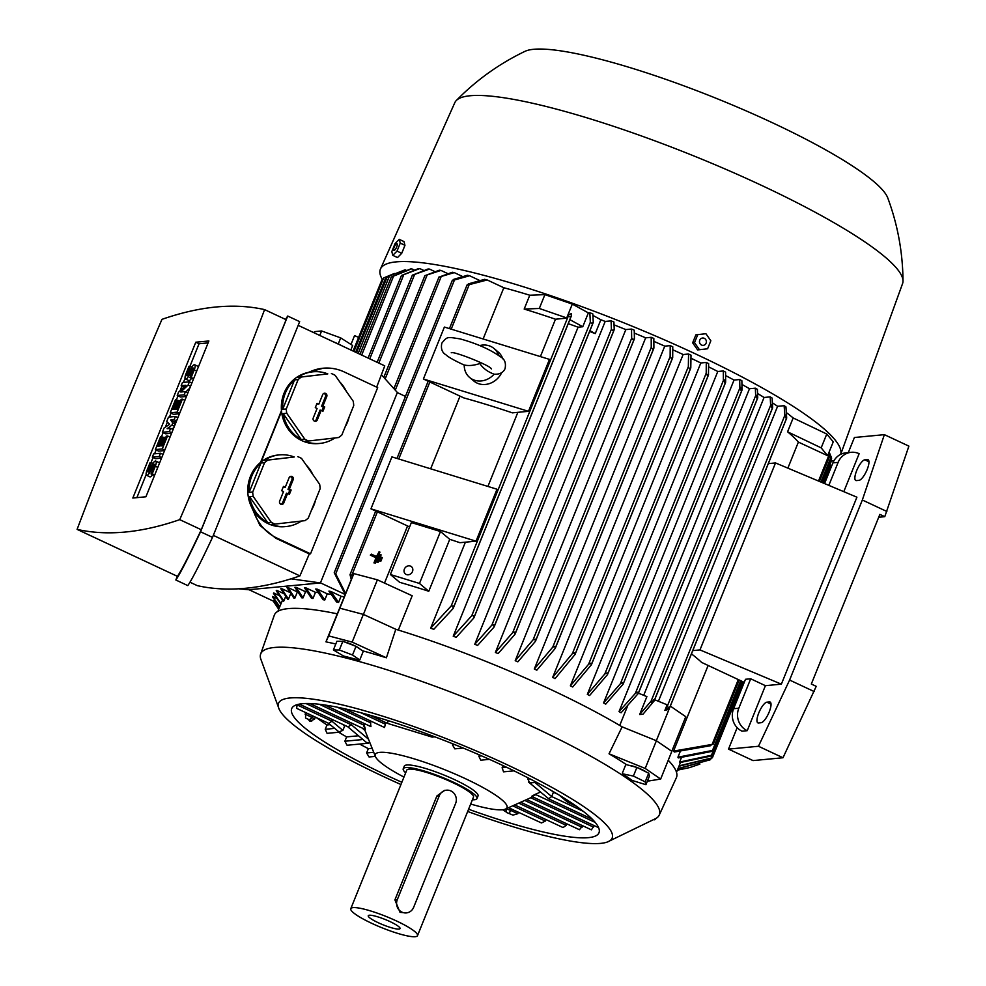 <?xml version="1.0" encoding="UTF-8"?>
<svg xmlns="http://www.w3.org/2000/svg" width="986" height="986" viewBox="0 0 986 986"><rect width="100%" height="100%" fill="white"/><g stroke="black" fill="none" stroke-linecap="round" stroke-linejoin="round"><path stroke-width="1.48" d="M380.251 554.465L381.126 554.871L378.143 562.266L377.268 561.86L379.61 554.526L377.268 561.86M376.615 561.921L378.143 562.266M377.034 556.807L379.08 551.729L379.955 552.135L375.481 563.216L374.606 562.809L376.664 557.731L370.995 555.069L371.365 554.144L377.034 556.807M376.504 556.56L379.08 551.729M371.365 554.144L370.342 555.13L376.011 557.793L373.953 562.87L375.481 563.216M373.953 562.87L374.606 562.809M376.011 557.793L376.664 557.731M370.342 555.13L370.995 555.069M381.422 557.213L382.297 557.62L380.806 561.317L379.93 560.911L381.422 557.213L379.93 560.911M379.29 560.972L380.806 561.317M494.134 374.199C487.787 371.858 483.004 368.296 479.8 363.526C473.983 365.51 468.794 366.003 464.233 365.005L465.022 365.424C454.78 360.753 448.408 357.203 445.918 354.775C442.061 352.52 440.693 348.65 441.827 343.165C447.521 336.029 447.422 337.076 460.018 338.876C476.891 343.522 490.535 349.599 500.937 357.105C504.807 359.348 506.175 363.218 505.042 368.702C503.242 372.597 499.705 374.433 494.417 374.224L494.134 374.199A18.944 16.614 130.1 0 1 469.656 377.502A18.944 16.614 130.1 0 1 464.233 365.079M501.652 372.72A18.944 16.614 130.1 0 1 473.835 381.015L469.656 377.502M479.751 345.556A18.944 16.614 130.1 0 1 494.035 348.514A18.944 16.614 130.1 0 1 498.608 355.33M494.035 348.514L498.213 352.027A18.944 16.614 130.1 0 1 502.786 358.855M528.484 411.322L549.473 359.385L444.39 327.056L423.401 378.994L463.851 397.925A214.948 35.927 -158 0 1 512.363 412.851L528.484 411.322L423.401 378.994M757.704 393.587A214.948 35.927 22 0 1 764.051 397.469L770.189 396.89A230.773 38.577 22 0 1 772.149 398.085L772.617 407.6L771.607 407.649L772.617 407.6M619.035 711.596L635.354 693.392L637.782 692.172L638.188 693.602L621.081 712.779A214.948 35.927 -158 0 0 619.035 711.596L749.483 388.73L755.338 388.176A230.773 38.577 22 0 1 757.408 389.359L757.729 397.728L756.669 397.913L757.729 397.728M742.088 384.515A214.948 35.927 22 0 1 749.483 388.73M603.58 702.944L620.379 683.742L622.782 682.558L623.115 684.173L605.737 704.115A214.948 35.927 -158 0 0 603.58 702.944L734.028 380.066L739.685 379.536A230.773 38.577 22 0 1 741.866 380.707L742.039 389.827L740.905 390.197L742.039 389.827M725.77 375.654A214.948 35.927 22 0 1 734.028 380.066M587.336 694.354L604.812 673.98L607.203 672.846L607.462 674.634L589.591 695.524A214.948 35.927 -158 0 0 587.336 694.354L717.783 371.488L723.317 370.958A230.773 38.577 22 0 1 725.597 372.129L725.634 382.161L724.427 382.716L725.634 382.161M708.786 366.928A214.948 35.927 22 0 1 717.783 371.488M572.718 686.995A214.948 35.927 -158 0 0 570.364 685.849L700.812 362.971L706.272 362.454A230.773 38.577 22 0 1 708.638 363.612L708.466 374.988L591.452 664.638L572.718 686.995M691.161 358.312A214.948 35.927 22 0 1 700.812 362.971M555.13 678.541A214.948 35.927 -158 0 0 553.898 677.974A214.948 35.927 -158 0 0 552.678 677.394L683.125 354.529L688.561 354.011A230.773 38.577 22 0 1 689.793 354.59A230.773 38.577 22 0 1 691.013 355.157L690.792 367.827L689.411 368.776L688.339 366.669L688.561 354.011M672.896 349.82A214.948 35.927 22 0 1 683.125 354.529M534.301 669.013L552.752 647.136L555.019 646.311L555.106 648.542L536.84 670.16A214.948 35.927 -158 0 0 534.301 669.013L664.749 346.148L670.209 345.63A230.773 38.577 22 0 1 672.76 346.764L672.698 357.499L671.306 358.497L670.135 356.599L670.209 345.63M653.989 341.415A214.948 35.927 22 0 1 664.749 346.148M515.21 660.706L533.081 639.815L535.262 639.174L535.336 641.455L517.86 661.828A214.948 35.927 -158 0 0 515.21 660.706L645.657 337.841L651.204 337.311A230.773 38.577 22 0 1 653.841 338.445L653.891 347.996L652.485 349.044L651.241 347.343L651.204 337.311M634.429 333.12A214.948 35.927 22 0 1 645.657 337.841M495.379 652.461L512.757 632.519L514.877 632.051L514.926 634.38L498.127 653.582A214.948 35.927 -158 0 0 495.379 652.461L625.827 329.595L631.508 329.053A230.773 38.577 22 0 1 634.232 330.174L634.429 338.605L633 339.689L631.681 338.173L631.508 329.053M614.142 324.912A214.948 35.927 22 0 1 625.827 329.595M474.747 644.289L491.866 625.112L493.9 624.828L493.937 627.195L477.618 645.399A214.948 35.927 -158 0 0 474.747 644.289L605.194 321.424L611.086 320.869A230.773 38.577 22 0 1 613.921 321.978L614.229 329.447L612.787 330.581L611.406 329.238L611.086 320.869M592.98 315.434L600.856 319.76A214.948 35.927 22 0 1 605.194 321.424M600.856 319.76L595.261 333.613A214.948 35.927 -158 0 0 589.603 331.469M453.227 636.216L471.764 615.732L473.748 615.597L473.736 618.074L456.222 637.313A214.948 35.927 -158 0 0 453.227 636.216L578.079 327.192A214.948 35.927 -158 0 0 568.244 323.654M430.635 628.23L451.181 605.971L453.104 605.996L453.042 608.608L433.791 629.314A214.948 35.927 -158 0 0 430.635 628.23L465.404 542.164M487.922 486.431L517.86 412.333M540.39 356.587L555.488 319.217A214.948 35.927 -158 0 0 524.182 309.062L529.778 295.221L544.901 294.629L572.311 304.082L588.359 312.895L589.85 312.759A230.773 38.577 22 0 1 592.796 313.856L593.264 322.225L591.773 323.47L590.331 322.274L589.85 312.759M487.22 279.975L467.044 285.2L468.584 283.82L484.656 279.321A230.773 38.577 22 0 1 487.22 279.975L503.821 287.739A214.948 35.927 22 0 1 529.778 295.221M503.821 287.739L483.115 338.974M460.031 396.138L430.66 468.806M407.563 525.969L384.503 583.071M363.403 614.426L377.391 579.817L412.185 595.766L398.332 630.066M619.738 725.437L627.379 706.518M643.71 695.315L764.051 397.469M428.774 591.267L449.752 539.33L440.471 531.516L411.372 522.568L390.382 574.505L419.481 583.453L428.774 591.267A214.948 35.927 22 0 0 399.675 582.319L390.382 574.505M409.609 526.931L370.946 508.825L476.028 541.166L459.907 542.694A214.948 35.927 -158 0 0 449.752 539.33M575.343 654.112L555.019 678.651M688.339 366.669L572.348 653.73L574.702 652.695L575.085 654.371L690.681 368.259M638.435 693.183L646.89 696.609L639.668 714.493L651.117 701.108L770.645 405.258L770.189 396.89M772.038 408.044L771.212 404.864M654.051 701.058L653.582 699.777L654.051 701.058L642.971 714.246L639.668 714.493M635.354 693.392L755.658 395.645L755.338 388.176M757.026 398.208L756.348 395.213M620.379 683.742L739.882 387.966L739.685 379.536M741.189 390.394L740.72 387.436M604.812 673.98L723.379 380.522L723.317 370.958M724.611 382.839L724.377 379.893M708.564 374.594L707.27 375.333L706.21 373.189L706.272 362.454M570.364 685.849L588.617 664.231L590.984 663.147L591.181 665.119M552.567 677.505L572.891 652.966M772.568 402.929A214.948 35.927 22 0 1 777.597 406.306L784.129 405.69A230.773 38.577 22 0 1 785.953 406.898L786.68 417.978L785.731 417.867L786.68 417.978M658.414 701.28L777.597 406.306M654.655 699.752L667.128 704.805L664.86 710.438L666.4 708.478L784.831 415.34L784.129 405.69M786.212 418.384L785.287 414.983M669.445 708.145L668.915 707.011L669.445 708.145L668.496 709.378L664.86 710.438M710.105 756.25L679.711 762.622A214.948 35.927 -158 0 0 679.65 762.042L681.363 757.803M711.116 751.554L678.306 757.926A214.948 35.927 -158 0 0 677.924 757.199L680.069 751.899M710.659 745.699L674.313 752.022A214.948 35.927 -158 0 0 673.537 751.11L708.133 665.464M787.863 468.14L798.389 442.085A214.948 35.927 -158 0 0 787.567 431.806L793.163 417.953L826.773 434.025L833.244 441.851L827.648 455.705L821.178 447.866L826.773 434.025M786.594 412.777A214.948 35.927 22 0 1 793.163 417.953M691.457 653.866A214.948 35.927 22 0 1 701.675 662.444L744.233 682.361M677.407 770.091L689.596 767.601L677.37 770.202M689.596 767.601L699.887 764.101M678.035 768.562L710.475 759.676L677.912 768.846M679.132 765.826L712.286 757.827L678.96 766.27M830.064 463.851L830.471 465.466L823.359 483.078M831.001 459.34L831.469 460.819L822.607 482.758M679.65 762.042L712.521 755.029L711.461 755.227L713.433 750.346M821.843 482.437L831.642 458.182L829.14 451.995M677.924 757.199L713.581 750.223L712.57 750.272L740.683 680.697M798.389 442.085L827.648 455.705M821.178 447.866L787.567 431.806M588.359 312.895L582.763 326.748L578.079 327.192M453.289 608.152L571.399 315.84L571.461 313.671L568.429 314.67L566.716 317.936L572.311 304.082M582.763 326.748L569.859 319.661M595.261 333.613L589.924 330.68M476.028 541.166L497.006 489.229L391.923 456.888L370.946 508.825M566.716 317.936L539.305 308.47L524.182 309.062M539.305 308.47L544.901 294.629M567.036 318.121L555.488 319.217M671.786 751.295L685.763 716.699L670.344 706.112M656.331 740.708L669.543 707.997M651.068 702.242L654.125 699.887M377.391 579.817L353.851 573.605L351.336 579.743L350.018 574.678L351.731 575.38L352.421 577.118M337.717 612.848L344.878 595.31M339.862 608.202L353.851 573.605M320.45 582.862L345.199 594.447A225.856 37.751 -158 0 0 344.151 594.213L344.89 595.347L351.275 579.595M344.176 596.875A214.948 35.927 -158 0 0 341.07 596.259L338.592 602.397A214.948 35.927 -158 0 0 336.583 602.015L328.917 591.119A225.856 37.751 -158 0 1 330.877 591.477L338.592 602.397M331.05 594.422A214.948 35.927 -158 0 0 327.266 593.831L324.788 599.969A214.948 35.927 -158 0 0 323.063 599.71L315.754 588.987A225.856 37.751 -158 0 1 317.43 589.221L324.788 599.969M318.01 592.598A214.948 35.927 -158 0 0 315.471 592.34L312.993 598.49A214.948 35.927 -158 0 0 311.527 598.354L304.44 587.718A225.856 37.751 -158 0 1 305.882 587.841L312.993 598.49M306.917 591.76A214.948 35.927 -158 0 0 305.537 591.723L303.059 597.873A214.948 35.927 -158 0 0 301.839 597.849L294.876 587.286A225.856 37.751 -158 0 1 296.083 587.299L303.059 597.873M297.71 591.908A214.948 35.927 -158 0 0 297.378 591.933L294.9 598.083A214.948 35.927 -158 0 0 294.407 598.132A214.948 35.927 -158 0 0 293.927 598.182L286.988 587.619A225.856 37.751 -158 0 1 287.481 587.582A225.856 37.751 -158 0 1 287.974 587.533L294.9 598.083M290.71 593.621L288.491 599.118A214.948 35.927 -158 0 0 287.752 599.315L280.776 588.741A225.856 37.751 -158 0 1 281.528 588.543L288.491 599.118M285.681 596.456L283.845 600.979A214.948 35.927 -158 0 0 283.352 601.3L276.24 590.663A225.856 37.751 -158 0 1 276.758 590.355L283.845 600.979M282.489 600.141L281.047 603.703A214.948 35.927 -158 0 0 280.813 604.147L273.467 593.387A225.856 37.751 -158 0 1 273.738 592.968L281.047 603.703M358.571 337.446L354.566 335.573L350.991 344.434M278.902 608.867L273.504 601.189M248.977 589.702L273.615 601.238A225.856 37.751 -158 0 1 273.479 600.918L278.964 608.695M275.895 602.052L273.479 600.918M279.617 607.08L272.58 597.011A225.856 37.751 -158 0 1 272.58 596.456L279.753 606.747M276.622 598.354L272.58 596.456M279.297 595.581L273.738 592.968M283.771 593.634L276.758 590.355M289.97 592.5L281.528 588.543M297.378 591.933L287.974 587.533M305.537 591.723L296.083 587.299M315.471 592.34L305.882 587.841M327.266 593.831L317.43 589.221M341.07 596.259L330.877 591.477M397.321 392.601L405.468 396.421L334.229 572.73L335.721 573.877L345.642 593.535M334.229 572.73L345.199 594.447M469.582 275.747L452.303 280.566L453.794 279.321L467.364 275.267A230.773 38.577 22 0 1 469.582 275.747L479.578 280.431M440.964 270.423L424.941 275.673L439.3 270.201A230.773 38.577 22 0 1 440.964 270.423L447.619 273.541M429.514 269.092L412.419 275.18L428.084 268.981A230.773 38.577 22 0 1 429.514 269.092L434.69 271.52M419.777 268.574L401.524 275.488L418.569 268.562A230.773 38.577 22 0 1 419.777 268.574L423.549 270.337M411.68 268.821L391.282 277.041L410.706 268.907A230.773 38.577 22 0 1 411.187 268.858A230.773 38.577 22 0 1 411.68 268.821L414.071 269.942M391.282 277.041L360.001 354.27M405.221 269.831L387.19 276.844L404.47 270.028A230.773 38.577 22 0 1 405.221 269.831L406.22 270.3M454.263 272.617L439.029 277.115L452.34 272.259A230.773 38.577 22 0 1 454.263 272.617L462.496 276.462M666.289 709.476L669.568 707.098M637.782 692.172L638.188 693.602M571.399 315.84L569.933 316.851L568.417 315.816L568.429 314.67M741.977 390.185L623.115 684.173M725.56 382.531L607.462 674.634M383.209 279.1L381.952 279.753L383.098 279.383M353.087 351.041L381.915 279.851M383.764 277.904L394.351 273.479M829.004 452.352L830.015 455.212L819.428 481.427M829.99 455.088L828.918 452.562M713.334 743.912L709.563 745.86M673.537 751.11L713.174 744.22L712.237 744.122L738.304 679.588M713.728 750.001L709.982 751.788M742.322 681.474L712.656 754.906L708.934 756.533M273.258 601.066L278.73 609.286M712.385 755.128L711.14 758.197L712.286 757.827M711.029 758.48L710.475 759.676M387.19 276.844L356.501 352.631M381.409 374.705L397.358 392.502L320.425 582.936L248.768 589.727L238.649 588.802M298.179 325.343L384.762 365.868A1568.295 474.204 115.1 0 1 376.664 387.141M308.852 372.314A45.455 42.657 -95.4 0 1 323.088 368.222A45.455 42.657 -95.4 0 1 344.163 371.919L377.675 387.609L310.528 553.812L277.017 538.122A45.455 42.657 -95.4 0 1 253.205 510.045A35.977 33.77 84.6 0 1 250.481 476.287A35.977 33.77 84.6 0 1 261.154 461.892L281.552 411.421A35.977 33.77 84.6 0 1 284.054 393.192A35.977 33.77 84.6 0 1 308.852 372.314A35.977 33.77 -95.4 0 1 311.712 371.907L313.018 371.784A35.977 33.77 -95.4 0 1 327.796 373.891L301.42 376.997A35.977 33.77 84.6 0 0 298.142 379.573L286.273 408.956A35.977 33.77 84.6 0 0 286.753 413.282L304.847 439.226A35.977 33.77 84.6 0 0 308.618 440.988L338.58 437.537A35.977 33.77 84.6 0 0 341.859 434.974L353.727 405.591A35.977 33.77 84.6 0 0 353.235 401.253L335.141 375.321A35.977 33.77 84.6 0 0 331.382 373.558M213.321 535.373L299.904 575.898A1568.295 474.204 115.1 0 0 309.296 553.922L310.528 553.812M299.904 575.898A1358.24 410.694 115.1 0 1 197.274 585.635L189.965 582.208M260.563 462.372A1568.295 474.204 -64.9 0 0 271.027 436.687A1568.295 474.204 -64.9 0 0 281.466 410.62M307.533 372.597L323.088 368.222M286.273 408.956L282.686 409.289A35.977 33.77 -95.4 0 1 285.348 393.069A35.977 33.77 -95.4 0 1 294.555 379.906L298.142 379.573M301.42 376.997L297.834 377.342A35.977 33.77 -95.4 0 1 313.018 371.784M339.702 381.853A35.977 33.77 -95.4 0 1 346.456 391.528M349.155 416.893A35.977 33.77 -95.4 0 1 347.479 422.156A35.977 33.77 -95.4 0 1 345.051 427.049M334.87 437.969A35.977 33.77 -95.4 0 1 319.809 443.429A35.977 33.77 -95.4 0 1 305.031 441.321L308.618 440.988M304.847 439.226L301.272 439.559A35.977 33.77 -95.4 0 1 283.179 413.627L286.753 413.282M319.809 443.429L318.515 443.552A35.977 33.77 -95.4 0 1 281.552 411.421M327.796 373.891L297.834 377.342M294.555 379.906L282.686 409.289M283.179 413.627L301.272 439.559M317.319 419.913A2.366 2.219 -95.4 0 1 314.854 421.269A2.366 2.219 -95.4 0 1 313.228 418.002L317.085 408.475L315.286 407.637L317.036 403.311L318.823 404.149L322.681 394.634A2.366 2.219 -95.4 0 1 326.304 393.944A2.366 2.219 -95.4 0 1 326.76 396.545L322.915 406.059L324.714 406.91L322.964 411.236L321.165 410.386L317.319 419.913L316.087 419.888L320.043 410.09L321.165 410.386M314.386 421.121A2.071 1.947 84.6 0 0 316.087 419.888M321.917 410.743L323.371 407.144L321.572 406.306L325.528 396.508A2.071 1.947 84.6 0 0 323.445 393.636M324.714 406.91L323.371 407.144M322.915 406.059L321.572 406.306M318.823 404.149L316.728 404.038M261.154 461.892A35.977 33.77 -95.4 0 1 278.138 455.014L279.445 454.891A35.977 33.77 -95.4 0 1 294.222 456.999L267.847 460.092A35.977 33.77 84.6 0 0 264.568 462.668L252.699 492.051A35.977 33.77 84.6 0 0 253.18 496.377L271.273 522.321A35.977 33.77 84.6 0 0 275.045 524.084L305.007 520.645A35.977 33.77 84.6 0 0 308.285 518.069L320.154 488.686A35.977 33.77 84.6 0 0 319.661 484.348L301.568 458.416A35.977 33.77 84.6 0 0 297.809 456.654M252.699 492.051L249.113 492.384A35.977 33.77 -95.4 0 1 251.775 476.164A35.977 33.77 -95.4 0 1 260.982 463.013L264.568 462.668M267.847 460.092L264.26 460.437A35.977 33.77 -95.4 0 1 279.445 454.891M306.128 464.948A35.977 33.77 -95.4 0 1 312.882 474.623M315.582 500.001A35.977 33.77 -95.4 0 1 313.905 505.251A35.977 33.77 -95.4 0 1 311.477 510.156M301.297 521.064A35.977 33.77 -95.4 0 1 286.236 526.524A35.977 33.77 -95.4 0 1 271.458 524.416L275.045 524.084M271.273 522.321L267.699 522.654A35.977 33.77 -95.4 0 1 249.606 496.722L253.18 496.377M286.236 526.524L284.942 526.647A35.977 33.77 -95.4 0 1 253.205 510.045M294.222 456.999L264.26 460.437M260.982 463.013L249.113 492.384M249.606 496.722L267.699 522.654M283.746 503.008A2.366 2.219 -95.4 0 1 281.281 504.376A2.366 2.219 -95.4 0 1 279.654 501.098L283.512 491.57L281.713 490.732L283.463 486.406L285.25 487.244L289.108 477.729A2.366 2.219 -95.4 0 1 292.731 477.039A2.366 2.219 -95.4 0 1 293.187 479.64L289.342 489.155L291.141 490.005L289.391 494.331L287.592 493.493L283.746 503.008L282.514 502.983L286.47 493.185L287.592 493.493M280.813 504.216A2.071 1.947 84.6 0 0 282.514 502.983M288.343 493.838L289.798 490.252L287.998 489.401L291.955 479.615A2.071 1.947 84.6 0 0 289.872 476.731M291.141 490.005L289.798 490.252M289.342 489.155L287.998 489.401M285.25 487.244L283.155 487.146M309.296 553.922L275.784 538.233L259.947 525.439L251.381 506.668M287.702 316.038L299.67 321.646L212.508 537.382C200.146 563.659 191.913 579.731 187.808 585.598L175.841 579.99C179.945 574.135 188.178 558.064 200.54 531.787L287.702 316.038L285.546 319.427M212.508 537.382L200.54 531.787M177.332 576.292L175.841 579.99M77.105 529.383L177.406 576.329C181.338 570.771 189.287 555.241 201.28 529.728L286.137 319.698L264.593 309.616A1358.24 410.694 -64.9 0 0 161.963 319.353A1568.295 474.204 -64.9 0 0 118.086 424.51A1568.295 474.204 -64.9 0 0 77.105 529.383A1358.24 410.694 -64.9 0 0 179.735 519.647L201.28 529.728M179.735 519.647A1568.295 474.204 -64.9 0 0 223.612 414.49A1568.295 474.204 -64.9 0 0 264.593 309.616M342.869 346.259A20.829 3.488 -158 0 0 333.132 341.698M319.784 335.45L321.596 330.963L340.7 337.89L338.247 343.941M314.004 332.738L314.448 331.641L321.596 330.963M340.7 337.89L352.655 345.507L350.843 349.993M208.872 340.971L145.916 496.784L132.827 498.029L195.783 342.216L208.872 340.971M186.453 396.446L180.5 397.013L177.221 395.485L178.54 392.243L185.836 385.304L181.165 385.748L183.988 387.067M189.854 388.04L185.91 391.787M171.601 433.236L165.636 433.803L162.357 432.275L164.107 427.949L169.691 424.288L166.733 421.453L168.483 417.127L175.397 416.462L177.899 417.633M176.408 421.33L173.906 421.577L175.459 423.684M173.856 427.641L172.008 429.033M161.544 458.12L155.578 458.687L152.312 457.159L153.619 453.905L160.545 453.252L163.035 454.423M154.543 475.437L151.018 473.933L154.075 466.353A2.366 0.715 -64.9 0 0 154.26 464.283A2.366 0.715 -64.9 0 0 152.448 466.514L151.129 469.755L152.448 470.371M152.608 474.673A5.916 1.787 115.1 0 1 149.86 476.842L146.594 475.314A5.916 1.787 -64.9 0 0 151.129 469.755M154.728 474.981L152.238 473.81L155.295 466.242A5.916 1.787 -64.9 0 0 155.763 461.066L159.042 462.607A5.916 1.787 115.1 0 1 159.461 463.272M164.6 450.553L158.635 451.12L155.369 449.579L160.607 436.601L163.688 437.353M179.464 413.763L173.499 414.33L170.233 412.789L175.471 399.811L178.54 400.562M193.453 379.142L189.916 377.626L192.985 370.058A2.366 0.715 -64.9 0 0 193.17 367.988A2.366 0.715 -64.9 0 0 191.346 370.206L190.039 373.46L191.358 374.076M191.518 378.377A5.916 1.787 115.1 0 1 188.77 380.534L185.491 379.006A5.916 1.787 -64.9 0 0 190.039 373.46M193.638 378.686L191.136 377.515L194.205 369.935A5.916 1.787 -64.9 0 0 194.673 364.771L197.939 366.299A5.916 1.787 115.1 0 1 198.371 366.977M189.99 366.176L199.049 343.744L208.095 342.894M136.869 497.647L146.162 474.636M151.08 462.471L153.076 457.516M154.58 453.819L156.145 449.949M161.568 436.502L163.134 432.632M165.365 427.123L167.398 422.082M169.444 417.029L171.009 413.159M176.432 399.724L177.998 395.842M180.031 390.813L181.929 386.105M183.433 382.408L185.072 378.341M181.165 385.748L182.472 382.494L189.386 381.841L188.079 385.082L180.771 392.021L185.454 391.578L184.148 394.831L186.637 395.99M184.148 394.831L177.221 395.485M185.454 391.578L187.956 392.748M188.079 385.082L190.581 386.253M189.386 381.841L191.888 383.012M175.397 416.462L174.091 419.716L170.627 420.036L172.784 422.957L171.909 425.126L167.139 428.7L170.59 428.368L169.284 431.609L171.774 432.78M169.284 431.609L162.357 432.275M170.59 428.368L173.092 429.539M171.909 425.126L174.399 426.285M172.784 422.957L175.274 424.128M170.627 420.036L173.906 421.577M174.091 419.716L176.593 420.886M160.545 453.252L159.227 456.506L161.729 457.664M159.227 456.506L152.312 457.159M153.015 463.235L150.118 462.57L147.062 470.137A5.916 1.787 -64.9 0 0 146.594 475.314M152.238 473.81L151.018 473.933M155.763 461.066A5.916 1.787 -64.9 0 0 151.228 466.625L149.909 469.866A2.366 0.715 -64.9 0 1 148.097 472.097A2.366 0.715 -64.9 0 1 148.282 470.026L149.564 470.618M151.339 462.446L148.282 470.026M161.84 436.478L157.896 446.227L159.522 446.066L163.023 437.414L165.562 437.907M164.243 437.291L160.755 445.955L162.382 445.795L166.314 436.058L167.534 435.948L162.283 448.926L164.785 450.097M162.283 448.926L155.369 449.579M167.534 435.948L170.036 437.106M176.704 399.7L172.76 409.436L174.386 409.276L177.887 400.624L180.426 401.117M179.107 400.501L175.619 409.165L177.246 409.005L181.177 399.268L182.398 399.157L177.147 412.136L179.649 413.307M177.147 412.136L170.233 412.789M182.398 399.157L184.887 400.328M191.925 366.94L189.029 366.274L185.972 373.842A5.916 1.787 -64.9 0 0 185.491 379.006M191.136 377.515L189.916 377.626M194.673 364.771A5.916 1.787 -64.9 0 0 190.125 370.329L188.819 373.571A2.366 0.715 -64.9 0 1 186.995 375.789A2.366 0.715 -64.9 0 1 187.192 373.731L188.462 374.323M190.249 366.151L187.192 373.731M195.783 342.216L199.049 343.744M290.981 578.831L320.425 582.936M440.471 531.516L419.481 583.453M410.176 565.989A4.733 4.154 130.1 0 1 406.688 574.653A4.733 4.154 130.1 0 1 410.176 565.989M747.228 730.688L742.014 731.181A17.045 15.998 84.6 0 1 733.596 708.712L745.49 679.28L750.691 678.787L765.407 685.677L747.228 730.688A17.045 15.998 -95.4 0 1 738.81 708.219L750.691 678.787M692.764 650.6L699.974 649.91L781.368 684.161L765.407 685.677M848.305 452.586L854.406 437.501L884.368 434.653L862.343 500.001L789.601 680.057L758.468 746.266L728.506 749.113L737.158 727.68M884.368 434.653L908.895 446.128L884.775 516.676L879.869 514.384L811.318 684.037L816.223 686.342L782.995 757.753L753.033 760.588L728.506 749.113M768.316 463.63L775.514 462.939L856.908 497.19L781.368 684.161M828.832 485.383L838.125 462.385A17.045 15.998 -95.4 0 1 851.226 452.303A17.045 15.998 -95.4 0 1 859.139 453.696L843.794 491.669M851.226 452.303L846.025 452.808A17.045 15.998 84.6 0 0 832.911 462.878L824.555 483.584M775.514 462.939L699.974 649.91M856.415 480.589A11.364 3.439 115.1 0 1 855.786 480.49A11.364 3.439 115.1 0 1 857.08 469.656A11.364 3.439 115.1 0 1 864.808 459.821L867.409 459.575A11.364 3.439 115.1 0 1 868.037 459.661A11.364 3.439 115.1 0 1 866.743 470.507A11.364 3.439 115.1 0 1 859.016 480.342L856.415 480.589M758.493 722.96A11.364 3.439 115.1 0 1 757.864 722.861A11.364 3.439 115.1 0 1 759.158 712.028A11.364 3.439 115.1 0 1 766.886 702.18L769.487 701.933A11.364 3.439 115.1 0 1 770.103 702.032A11.364 3.439 115.1 0 1 768.821 712.866A11.364 3.439 115.1 0 1 761.093 722.713L758.493 722.96M782.995 757.753L758.468 746.266M814.128 691.531L789.601 680.057M886.87 511.487L862.343 500.001M884.775 516.676L878.711 517.256M382.371 279.519A248.09 41.474 22 0 1 380.497 268.944A248.09 41.474 22 0 1 396.249 261.869A248.09 41.474 22 0 1 659.412 337.668A248.09 41.474 22 0 1 840.688 454.336M834.193 460.339A248.09 41.474 22 0 1 831.297 461.263M380.497 268.944L454.829 102.643A241.459 40.364 22 0 1 456.296 100.523A241.459 40.364 22 0 1 470.162 95.753A241.459 40.364 22 0 1 720.766 167.139A241.459 40.364 22 0 1 903.003 280.998A241.459 40.364 22 0 1 902.584 283.549L840.713 454.324M403.829 248.127L403.138 249.976M705.914 333.712L695.882 334.833L692.653 342.82L697.583 349.882L699.456 349.71L694.526 342.647L697.755 334.648L705.914 333.712L710.832 340.774L707.603 348.773L699.456 349.71M701.564 345.051A3.673 3.451 84.6 0 0 706.099 343.177A3.673 3.451 84.6 0 0 704.287 338.321A3.673 3.451 84.6 0 0 699.752 340.195A3.673 3.451 84.6 0 0 701.564 345.051M695.882 334.833L697.755 334.648M692.653 342.82L694.526 342.647M402.608 251.122A6.347 1.923 -64.9 0 0 403.878 247.979M392.798 255.349L397.506 257.556L401.721 253.303L404.95 245.317L403.964 241.558L399.268 239.364L400.254 243.111L397.025 251.11L392.798 255.349L391.812 251.603L395.041 243.604L399.268 239.364M404.95 245.317L400.254 243.111M394.055 250.432A3.673 1.109 -64.9 0 0 396.68 246.956A3.673 1.109 -64.9 0 0 396.779 243.702A3.673 1.109 -64.9 0 0 394.154 247.19A3.673 1.109 -64.9 0 0 394.055 250.432M401.721 253.303L397.025 251.11M456.296 100.523C476.324 80.112 499.212 63.72 524.983 51.346A197.903 33.08 22 0 1 533.648 49.3A197.903 33.08 22 0 1 731.513 104.627A197.903 33.08 22 0 1 887.757 197.915C897.704 224.722 902.782 252.416 903.003 280.998M400.945 784.523A179.908 30.073 22 0 1 383.468 776.549A179.908 30.073 22 0 1 279.198 709.328L260.624 658.586A214.948 35.927 22 0 1 260.649 654.063L274.281 615.264A216.846 36.248 22 0 1 337.286 613.834L339.813 608.189L363.353 614.401L395.793 629.278A216.846 36.248 22 0 1 550.003 689.165A216.846 36.248 22 0 1 622.129 726.855L656.393 740.745L671.848 751.332L660.657 779.039L648.714 780.998A215.466 36.014 -158 0 0 647.765 780.197M668.237 760.28A216.846 36.248 22 0 1 676.371 777.72L659.227 815.102A214.948 35.927 22 0 1 656.097 818.368L607.487 841.958A179.908 30.073 22 0 1 600.671 843.375A179.908 30.073 22 0 1 467.672 811.478M260.649 654.063A214.948 35.927 22 0 1 274.478 647.469A214.948 35.927 22 0 1 533.968 727.311A214.948 35.927 22 0 1 659.227 815.102M395.793 629.278L386.401 657.798A215.466 36.014 -158 0 0 362.491 650.785M358.46 659.967A215.01 35.94 -158 0 0 343.547 656.023L333.391 649.947L339.332 649.984L352.52 655L359.767 659.967L358.46 659.967M335.807 643.994A215.466 36.014 -158 0 0 325.947 641.849L337.286 613.834M279.198 709.328A179.908 30.073 22 0 1 290.032 697.977A179.908 30.073 22 0 1 496.796 759.996A179.908 30.073 22 0 1 607.487 841.958M344.102 641.812A10.895 1.824 22 0 1 344.73 641.972A10.895 1.824 22 0 1 355.515 646.15M632.297 780.505A215.01 35.94 -158 0 0 622.511 773.8L633.394 776.081L645.189 781.849L645.941 784.696L632.297 780.505M626.554 764.705A215.466 36.014 -158 0 0 609.04 753.785L622.129 726.855M628.994 765.346A10.895 1.824 22 0 1 636.87 767.428A10.895 1.824 22 0 1 646.311 771.989A10.895 1.824 22 0 1 646.508 772.137M645.941 784.696L649.441 776.044L648.689 773.197L636.882 767.428L625.839 764.52L622.351 773.172M648.689 773.197L645.189 781.849M636.882 767.428L633.394 776.081M359.767 659.967L363.267 651.315L356.02 646.348L342.832 641.331L336.892 641.294L333.391 649.947M356.02 646.348L352.52 655M342.832 641.331L339.332 649.984M356.464 646.643A10.895 1.824 22 0 1 360.1 649.145M325.947 641.849L328.621 635.884L352.162 642.108L386.401 657.798M656.072 818.38A7.728 1.701 114.2 0 1 654.507 819.785A7.728 1.701 114.2 0 1 654.199 819.773L653.94 819.649M609.04 753.785L645.201 768.439L660.657 779.039M656.393 740.745L645.201 768.439M339.813 608.189L328.621 635.884M363.353 614.401L352.162 642.108M401.857 782.268A165.71 27.694 22 0 1 388.348 776.093A165.71 27.694 22 0 1 291.708 708.601A165.71 27.694 22 0 1 502.342 765.272A165.71 27.694 22 0 1 598.995 832.751A165.71 27.694 22 0 1 468.584 809.235M507.519 812.871L502.65 809.74M518.439 812.181L517.823 813.709L512.979 815.126L506.767 812.587L505.645 809.001M545.948 819.551L545.332 821.079L541.462 822.953L508.579 807.707M566.851 823.84L566.235 825.368L563.031 827.55L514.778 804.958M582.714 825.763L579.435 829.731L520.781 802.271M594.176 825.627L591.39 829.83L526.758 799.572M517.823 813.709L510.428 810.245L511.031 808.717L509.38 813.438L510.428 810.233L505.966 808.865M528.323 778.003L527.88 779.088L529.667 782.798L536.84 782.477M553.429 792.226L557.694 794.223M551.494 790.587L553.442 792.214L551.692 796.54L548.672 798.771L528.73 782.243L531.454 782.983M528.274 777.991L528.73 782.243M569.859 801.815L567.48 802.086L559.198 795.123M534.856 795.271C530.727 796.898 530.85 796.589 535.225 794.346L540.439 792.091M514.002 770.842L503.538 771.828L502.108 767.737L503.513 765.826M363.477 723.145L364.228 725.314C365.744 730.182 365.621 730.49 363.871 726.238M370.218 720.803L370.933 726.633L324.69 704.99M403.952 777.079A71.017 11.869 22 0 1 375.444 756.582A71.017 11.869 22 0 1 379.844 752.367A71.017 11.869 22 0 1 460.918 776.611A71.017 11.869 22 0 1 505.424 809.099A71.017 11.869 22 0 1 502.466 809.765A71.017 11.869 22 0 1 470.679 804.034M509.639 807.238L509.491 807.99L509.639 807.238M489.45 759.356L480.749 760.181L478.802 756.139L479.615 755.017M375.37 756.373L369.06 756.977L366.595 752.971L368.345 748.645L372.067 748.3M384.577 722.023L385.366 724.205L384.54 727.508L344.36 708.7M463.186 748.041L454.805 748.842L452.426 744.837L453.092 743.937M370.169 715.281L387.412 723.354L388.262 720.68M387.424 723.354L431.979 737.06L430.389 735.162L431.572 736.887L435.048 736.912M431.979 737.06L432.928 737.109M362.059 727.976L364.956 730.416M368.345 748.645A165.71 27.694 22 0 1 359.607 744.073M299.337 704.127L348.329 727.002L351.928 723.243L351.349 724.772L305.919 703.511M347.935 726.867L351.349 724.772L368.382 739.093M369.91 742.914L366.385 742.421L347.836 726.818M368.616 743.21L347.06 745.256L344.866 741.238L346.616 736.899L358.485 735.778M342.623 724.377L344.632 726.066L342.881 730.392L338.95 731.871L328.4 723.231M346.616 736.899A165.71 27.694 22 0 1 338.654 732.253M328.511 723.28L296.601 708.342L297.18 704.633M342.881 730.392L331.912 721.173L328.893 723.404L331.912 721.173L332.504 719.644L331.912 721.173L297.082 704.879M340.244 732.105L327.081 733.35L325.244 729.283L326.982 724.957L330.113 724.661M326.982 724.957A165.71 27.694 22 0 1 316.42 717.611M309.074 719.681L305.537 718.03L305.672 712.582M315.372 717.13L314.509 719.287L312.488 717.586L309.468 719.817L313.067 716.046M312.488 717.586L313.092 716.058M314.509 719.287L310.578 720.754L308.975 719.632M311.872 720.988L309.789 721.185L308.15 719.25M405.677 772.814A39.773 6.643 22 0 1 403.225 768.772L404.272 766.171A39.773 6.643 22 0 1 406.824 765A39.773 6.643 22 0 1 449.333 777.288A39.773 6.643 22 0 1 478.025 795.961L476.977 798.561A39.773 6.643 22 0 1 474.439 799.732A39.773 6.643 22 0 1 472.405 799.769M403.225 768.772A39.773 6.643 22 0 1 405.764 767.589A39.773 6.643 22 0 1 448.285 779.889A39.773 6.643 22 0 1 476.977 798.561M350.782 908.685L406.737 770.189A35.977 6.015 22 0 1 409.042 769.129A35.977 6.015 22 0 1 447.508 780.246A35.977 6.015 22 0 1 473.465 797.144L417.509 935.64A35.977 6.015 22 0 1 415.205 936.7A35.977 6.015 22 0 1 376.738 925.583A35.977 6.015 22 0 1 350.782 908.685A35.977 6.015 22 0 1 353.087 907.625A35.977 6.015 22 0 1 391.553 918.742A35.977 6.015 22 0 1 417.509 935.64M406.368 912.913L400.02 912.333L394.905 899.885L436.872 796.022L444.489 790.39L446.547 790.193A9.466 8.886 84.6 0 0 439.263 795.788L397.296 899.663A9.466 8.886 84.6 0 0 406.368 912.913A9.466 8.886 84.6 0 0 413.652 907.317L455.618 803.442A9.466 8.886 84.6 0 0 446.547 790.193M398.948 929.083A17.144 2.859 22 0 1 379.856 923.451A17.144 2.859 22 0 1 368.431 915.513A17.144 2.859 22 0 1 369.356 915.23A17.144 2.859 22 0 1 386.906 920.209A17.144 2.859 22 0 1 400.07 928.294A17.144 2.859 22 0 1 398.948 929.083M364.228 725.314L319.304 704.275M385.366 724.205L360.851 712.73M452.426 744.837L454.768 744.615M502.108 767.737L506.644 767.305M535.225 794.346L595.224 822.435M654.359 700.294L772.42 408.105M638.509 692.813L757.519 398.258M623.46 683.323L741.805 390.419M607.832 673.721L725.376 382.802M591.575 664.145L708.281 375.296M588.617 664.231L706.21 373.189M575.232 653.841L690.471 368.591M555.512 647.519L672.39 358.251M552.752 647.136L670.135 356.599M535.731 640.456L653.595 348.724M533.081 639.815L651.241 347.343M515.321 633.406L634.134 339.32M512.757 632.519L631.681 338.173M494.319 626.233L613.958 330.137M491.866 625.112L611.406 329.238M474.13 617.1L592.98 322.94M669.74 707.406L786.495 418.446M709.267 760.243L709.735 759.06M820.944 482.055L831.136 456.814M471.764 615.732L590.331 322.274M335.721 573.877L454.287 280.418M385.169 378.895L427.061 275.217M378.834 363.094L414.613 274.527M369.762 358.842L403.779 274.65M361.689 355.059L393.624 275.994M358.177 353.419L389.556 275.76M395.275 390.173L441.075 276.832M451.181 605.971L568.417 315.816M453.437 607.622L571.177 316.198M355.65 352.236L386.155 276.758M351.731 575.38L377.391 511.845M398.751 458.995L429.859 382.013M451.206 329.151L468.966 285.213M818.516 481.045L829.46 453.954M326.76 396.545L325.528 396.508M293.187 479.64L291.955 479.615M275.784 538.233L277.017 538.122M152.448 466.514L153.767 467.13M155.295 466.242L157.785 467.401M191.346 370.206L192.664 370.822M194.205 369.935L196.695 371.106M733.596 708.712L738.81 708.219M832.911 462.878L838.125 462.385M868.937 461.756L864.808 459.821M868.506 460.08L867.409 459.575M771.015 704.115L766.886 702.18M770.584 702.451L769.487 701.933M566.235 825.368L518.796 803.159M527.88 779.088L530.024 778.891M583.244 811.318L551.679 796.552L535.151 782.637M582.097 827.291L524.786 800.459M545.332 821.079L512.782 805.845M593.56 827.155L530.739 797.748M478.802 756.139L481.575 755.868M370.921 722.948L337.286 707.196M366.595 752.971L373.694 752.306M344.866 741.238L362.934 739.512M325.244 729.283L334.562 728.407M312.451 717.574L305.056 714.11M397.296 899.663L394.905 899.885M439.263 795.788L436.872 796.022M451.268 352.766L451.243 352.766C453.646 350.88 490.572 365.67 491.188 368.702L491.484 368.937M676.507 772.321L680.451 762.585M277.916 611.283L280.813 604.135M383.788 377.367L424.929 275.538M377.145 362.306L412.394 275.069M368.086 358.054L401.475 275.414M393.895 388.644L439.029 276.943M535.595 640.974L653.804 348.391M515.185 633.912L634.343 338.987M669.679 707.738L786.631 418.286M494.196 626.751L614.155 329.817M654.297 700.652L772.568 407.921M473.983 617.63L593.19 322.595M638.423 693.195L757.667 398.048M555.377 648.036L672.6 357.918M353.974 351.447L383.665 277.953M713.334 744.011L739.192 680.007M350.018 574.678L375.715 511.068M396.976 458.441L428.17 381.225M449.431 328.609L467.068 284.942M713.728 750.05L741.571 681.116M405.431 396.397L452.315 280.357M712.397 757.729L743.062 681.819M592.352 819.267L548.389 798.697M576.576 806.388L567.813 802.284M598.613 827.698L531.676 796.38M364.438 729.098L375.444 756.582M365.288 729.492L309.851 703.548M505.424 809.099L532.699 796.848"/></g></svg>
